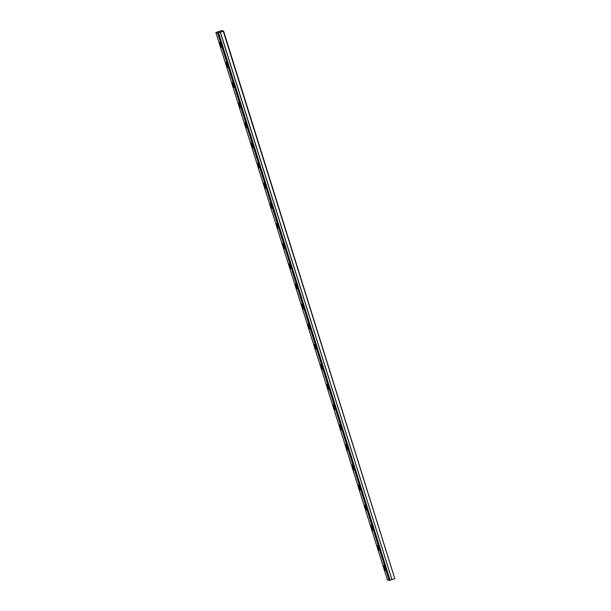 <?xml version="1.0" encoding="UTF-8"?>
<svg xmlns="http://www.w3.org/2000/svg" width="611" height="611" viewBox="0 0 611 611"><rect width="100%" height="100%" fill="white"/><g stroke="black" fill="none" stroke-linecap="round" stroke-linejoin="round"><path stroke-width="0.92" d="M218.478 32.834L217.646 33.086L216.08 32.429L221.885 30.55L223.58 31.092L218.478 32.834L390.101 580.167L218.57 32.795M221.014 45.023A2.543 0.397 -108.4 0 0 219.746 42.465A2.543 0.397 -108.4 0 0 220.082 44.733A2.543 0.397 -108.4 0 0 221.35 47.291A2.543 0.397 -108.4 0 0 221.014 45.023M384.976 568.245A2.543 0.397 -108.4 0 0 383.708 565.679A2.543 0.397 -108.4 0 0 384.052 567.947A2.543 0.397 -108.4 0 0 385.32 570.514A2.543 0.397 -108.4 0 0 384.976 568.245M378.675 548.12A2.543 0.397 -108.4 0 0 377.407 545.554A2.543 0.397 -108.4 0 0 377.743 547.823A2.543 0.397 -108.4 0 0 379.011 550.389A2.543 0.397 -108.4 0 0 378.675 548.12M372.366 527.996A2.543 0.397 -108.4 0 0 371.098 525.429A2.543 0.397 -108.4 0 0 371.442 527.705A2.543 0.397 -108.4 0 0 372.71 530.264A2.543 0.397 -108.4 0 0 372.366 527.996M366.058 507.871A2.543 0.397 -108.4 0 0 364.79 505.312A2.543 0.397 -108.4 0 0 365.134 507.581A2.543 0.397 -108.4 0 0 366.401 510.139A2.543 0.397 -108.4 0 0 366.058 507.871M359.749 487.746A2.543 0.397 -108.4 0 0 358.489 485.187A2.543 0.397 -108.4 0 0 358.825 487.456A2.543 0.397 -108.4 0 0 360.093 490.014A2.543 0.397 -108.4 0 0 359.749 487.746M353.448 467.621A2.543 0.397 -108.4 0 0 352.18 465.063A2.543 0.397 -108.4 0 0 352.516 467.331A2.543 0.397 -108.4 0 0 353.784 469.897A2.543 0.397 -108.4 0 0 353.448 467.621M347.14 447.504A2.543 0.397 -108.4 0 0 345.872 444.938A2.543 0.397 -108.4 0 0 346.216 447.206A2.543 0.397 -108.4 0 0 347.483 449.772A2.543 0.397 -108.4 0 0 347.14 447.504M340.831 427.379A2.543 0.397 -108.4 0 0 339.563 424.813A2.543 0.397 -108.4 0 0 339.907 427.081A2.543 0.397 -108.4 0 0 341.175 429.648A2.543 0.397 -108.4 0 0 340.831 427.379M334.53 407.254A2.543 0.397 -108.4 0 0 333.262 404.688A2.543 0.397 -108.4 0 0 333.598 406.957A2.543 0.397 -108.4 0 0 334.866 409.523A2.543 0.397 -108.4 0 0 334.53 407.254M328.222 387.13A2.543 0.397 -108.4 0 0 326.954 384.563A2.543 0.397 -108.4 0 0 327.297 386.839A2.543 0.397 -108.4 0 0 328.565 389.398A2.543 0.397 -108.4 0 0 328.222 387.13M321.913 367.005A2.543 0.397 -108.4 0 0 320.645 364.446A2.543 0.397 -108.4 0 0 320.989 366.715A2.543 0.397 -108.4 0 0 322.257 369.273A2.543 0.397 -108.4 0 0 321.913 367.005M315.604 346.88A2.543 0.397 -108.4 0 0 314.344 344.321A2.543 0.397 -108.4 0 0 314.68 346.59A2.543 0.397 -108.4 0 0 315.948 349.148A2.543 0.397 -108.4 0 0 315.604 346.88M309.303 326.755A2.543 0.397 -108.4 0 0 308.036 324.197A2.543 0.397 -108.4 0 0 308.372 326.465A2.543 0.397 -108.4 0 0 309.64 329.031A2.543 0.397 -108.4 0 0 309.303 326.755M302.995 306.638A2.543 0.397 -108.4 0 0 301.727 304.072A2.543 0.397 -108.4 0 0 302.071 306.34A2.543 0.397 -108.4 0 0 303.339 308.906A2.543 0.397 -108.4 0 0 302.995 306.638M296.686 286.513A2.543 0.397 -108.4 0 0 295.419 283.947A2.543 0.397 -108.4 0 0 295.762 286.215A2.543 0.397 -108.4 0 0 297.03 288.782A2.543 0.397 -108.4 0 0 296.686 286.513M290.385 266.388A2.543 0.397 -108.4 0 0 289.118 263.822A2.543 0.397 -108.4 0 0 289.454 266.091A2.543 0.397 -108.4 0 0 290.721 268.657A2.543 0.397 -108.4 0 0 290.385 266.388M284.077 246.264A2.543 0.397 -108.4 0 0 282.809 243.697A2.543 0.397 -108.4 0 0 283.153 245.973A2.543 0.397 -108.4 0 0 284.421 248.532A2.543 0.397 -108.4 0 0 284.077 246.264M277.768 226.139A2.543 0.397 -108.4 0 0 276.5 223.58A2.543 0.397 -108.4 0 0 276.844 225.849A2.543 0.397 -108.4 0 0 278.112 228.407A2.543 0.397 -108.4 0 0 277.768 226.139M271.46 206.014A2.543 0.397 -108.4 0 0 270.199 203.455A2.543 0.397 -108.4 0 0 270.536 205.724A2.543 0.397 -108.4 0 0 271.803 208.282A2.543 0.397 -108.4 0 0 271.46 206.014M265.159 185.889A2.543 0.397 -108.4 0 0 263.891 183.331A2.543 0.397 -108.4 0 0 264.227 185.599A2.543 0.397 -108.4 0 0 265.495 188.165A2.543 0.397 -108.4 0 0 265.159 185.889M258.85 165.772A2.543 0.397 -108.4 0 0 257.582 163.206A2.543 0.397 -108.4 0 0 257.926 165.474A2.543 0.397 -108.4 0 0 259.194 168.04A2.543 0.397 -108.4 0 0 258.85 165.772M252.542 145.647A2.543 0.397 -108.4 0 0 251.274 143.081A2.543 0.397 -108.4 0 0 251.617 145.349A2.543 0.397 -108.4 0 0 252.885 147.915A2.543 0.397 -108.4 0 0 252.542 145.647M246.241 125.522A2.543 0.397 -108.4 0 0 244.973 122.956A2.543 0.397 -108.4 0 0 245.309 125.224A2.543 0.397 -108.4 0 0 246.577 127.791A2.543 0.397 -108.4 0 0 246.241 125.522M239.932 105.398A2.543 0.397 -108.4 0 0 238.664 102.831A2.543 0.397 -108.4 0 0 239.008 105.1A2.543 0.397 -108.4 0 0 240.268 107.666A2.543 0.397 -108.4 0 0 239.932 105.398M233.623 85.273A2.543 0.397 -108.4 0 0 232.356 82.714A2.543 0.397 -108.4 0 0 232.699 84.982A2.543 0.397 -108.4 0 0 233.967 87.541A2.543 0.397 -108.4 0 0 233.623 85.273M227.315 65.148A2.543 0.397 -108.4 0 0 226.055 62.589A2.543 0.397 -108.4 0 0 226.391 64.858A2.543 0.397 -108.4 0 0 227.659 67.416A2.543 0.397 -108.4 0 0 227.315 65.148M223.259 31.245L394.798 578.609L223.58 31.092M390.009 580.206L387.42 579.892L215.882 32.528M394.798 578.609L391.941 579.564L220.403 32.192M220.288 32.223L391.941 579.564M391.827 579.595L390.101 580.167M217.646 33.086L389.176 580.45M217.928 33.017L389.467 580.389"/></g></svg>
